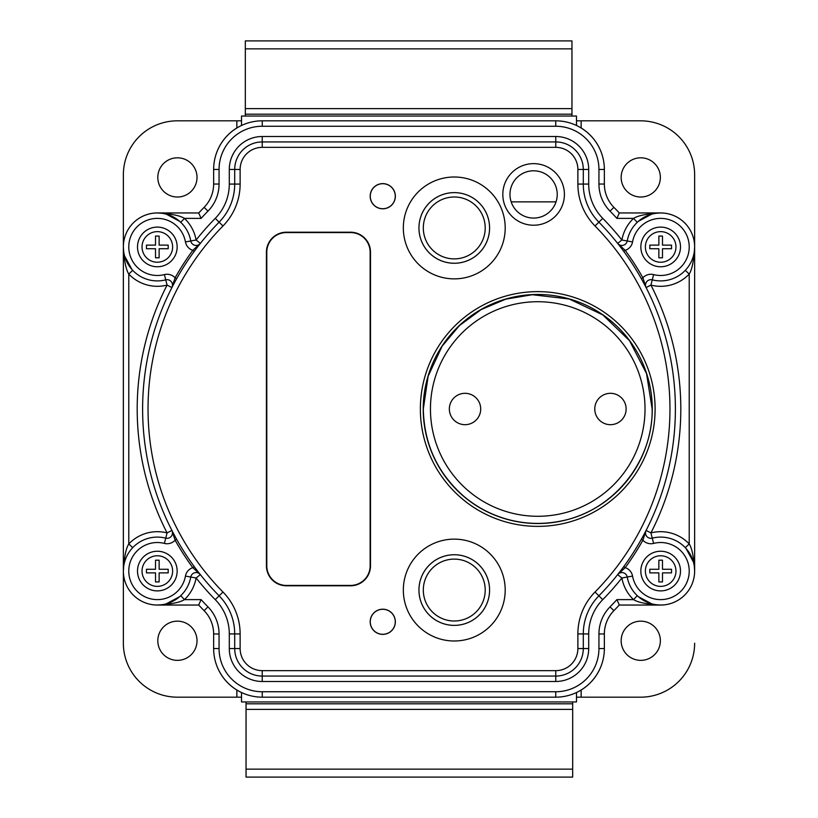<?xml version="1.0" encoding="UTF-8"?>
<svg xmlns="http://www.w3.org/2000/svg" width="818" height="818" viewBox="0 0 818 818"><rect width="100%" height="100%" fill="white"/><g stroke="black" fill="none" stroke-linecap="round" stroke-linejoin="round"><path stroke-width="1.23" d="M640.668 120.829A53.968 53.968 0 0 1 694.635 174.796L694.635 246.934L694.635 174.796A53.968 53.968 0 0 0 640.668 120.829L581.148 120.829L581.148 127.966A48.477 48.477 0 0 1 602.396 155.788M694.635 571.066L694.635 571.046A33.998 33.998 0 0 0 694.635 571.046C693.869 557.457 692.059 548.418 689.216 543.939L689.216 274.061C692.059 269.592 693.858 260.553 694.635 246.934L694.635 571.066M177.332 120.829A53.968 53.968 0 0 0 123.365 174.796L123.365 246.934L123.365 174.796A53.968 53.968 0 0 1 177.332 120.829L241.514 120.829M177.332 697.171A53.968 53.968 0 0 1 123.365 643.204L123.365 571.066L123.365 643.204A53.968 53.968 0 0 0 177.332 697.171L236.852 697.171L236.852 689.993M640.668 697.171A53.968 53.968 0 0 0 694.635 643.204A53.968 53.968 0 0 1 640.668 697.171L581.148 697.171L581.148 689.993M619.267 605.054L660.637 605.054A33.998 33.998 0 0 0 685.259 594.492M621.159 640.76A19.601 19.601 0 0 1 640.76 621.159A19.601 19.601 0 0 1 660.361 640.76A19.601 19.601 0 0 1 640.76 660.361A19.601 19.601 0 0 1 621.159 640.76M236.852 697.171L241.514 697.171M241.514 692.519L241.514 701.956L576.485 701.956L576.485 692.519M576.485 697.171L581.148 697.171M246.044 701.956L246.044 777.1L572.682 777.1L572.682 701.956M246.044 769.145L572.682 769.145M246.044 709.39L572.682 709.39M246.044 703.807L572.682 703.807M123.365 571.066L123.365 246.954A33.998 33.998 0 0 0 123.365 246.954C124.132 260.543 125.941 269.582 128.784 274.061L128.784 543.939C125.941 548.408 124.142 557.447 123.365 571.066A33.998 33.998 0 0 0 123.365 571.056M198.733 212.946L157.363 212.946A33.998 33.998 0 0 0 132.741 223.508M236.852 128.007L236.852 120.829M157.813 177.414A19.601 19.601 0 0 1 177.414 157.813A19.601 19.601 0 0 1 197.015 177.414A19.601 19.601 0 0 1 177.414 197.015A19.601 19.601 0 0 1 157.813 177.414M423.223 409A114.52 114.52 0 0 1 537.743 294.48A114.52 114.52 0 0 1 652.263 409A114.52 114.52 0 0 1 537.743 523.52A114.52 114.52 0 0 1 423.223 409M454.266 278.866A50.931 50.931 0 0 0 505.197 227.936A50.931 50.931 0 0 0 454.266 177.005A50.931 50.931 0 0 0 403.335 227.936A50.931 50.931 0 0 0 454.266 278.866M454.266 539.134A50.931 50.931 0 0 1 505.197 590.064A50.931 50.931 0 0 1 454.266 640.995A50.931 50.931 0 0 1 403.335 590.064A50.931 50.931 0 0 1 454.266 539.134M370.186 196.218A12.577 12.577 0 0 1 382.763 183.631A12.577 12.577 0 0 1 395.35 196.218A12.577 12.577 0 0 1 382.763 208.794A12.577 12.577 0 0 1 370.186 196.218M370.186 621.782A12.577 12.577 0 0 0 382.763 634.369A12.577 12.577 0 0 0 395.35 621.782A12.577 12.577 0 0 0 382.763 609.205A12.577 12.577 0 0 0 370.186 621.782M350.544 232.21L286.392 232.21A19.959 19.959 0 0 0 266.433 252.179L266.433 565.821A19.959 19.959 0 0 0 286.392 585.79L350.544 585.79A19.959 19.959 0 0 0 370.503 565.821L370.503 252.179A19.959 19.959 0 0 0 350.544 232.21M564.4 194.439A30.798 30.798 0 0 0 533.602 163.641A30.798 30.798 0 0 0 502.814 194.439A30.798 30.798 0 0 0 533.602 225.226A30.798 30.798 0 0 0 564.4 194.439M222.977 592.028A59.734 59.734 0 0 1 240.124 633.93L240.124 648.551A22.096 22.096 0 0 0 262.23 670.648L555.77 670.648A22.096 22.096 0 0 0 577.876 648.551L577.876 633.93A59.734 59.734 0 0 1 595.023 592.028A260.973 260.973 0 0 0 595.023 225.972A59.734 59.734 0 0 1 577.876 184.07L577.876 169.449A22.096 22.096 0 0 0 555.77 147.352L262.23 147.352A22.096 22.096 0 0 0 240.124 169.449L240.124 184.07A59.734 59.734 0 0 1 222.977 225.972A260.973 260.973 0 0 0 222.977 592.028L219.112 595.831A54.315 54.315 0 0 1 234.705 633.93L234.705 648.551A27.515 27.515 0 0 0 262.23 676.067L555.77 676.067A27.515 27.515 0 0 0 583.295 648.551L583.295 633.93A54.315 54.315 0 0 1 598.888 595.831A266.392 266.392 0 0 0 598.888 222.169A54.315 54.315 0 0 1 583.295 184.07L583.295 169.449A27.515 27.515 0 0 0 555.77 141.933L262.23 141.933A27.515 27.515 0 0 0 234.705 169.449L234.705 184.07A54.315 54.315 0 0 1 219.112 222.169A266.392 266.392 0 0 0 219.112 595.831L215.246 599.635A271.811 271.811 0 0 1 196.105 577.978L190.768 577.027A33.967 33.967 0 0 1 150.553 604.349A33.967 33.967 0 0 1 124.224 563.469A33.967 33.967 0 0 1 165.737 538.152A5.419 5.419 0 0 0 171.903 530.432L172.189 530.994M172.189 287.006L171.903 287.568A5.419 5.419 0 0 0 165.737 279.848A33.967 33.967 0 0 1 124.224 254.531A33.967 33.967 0 0 1 150.553 213.651A33.967 33.967 0 0 1 190.768 240.973A5.419 5.419 0 0 0 200.349 243.386L199.95 243.887M199.95 574.113L200.349 574.614A5.419 5.419 0 0 0 190.768 577.027L185.441 576.077A28.548 28.548 0 0 1 151.627 599.042A28.548 28.548 0 0 1 129.5 564.676A28.548 28.548 0 0 1 164.398 543.408A10.838 10.838 0 0 0 175.103 540.187L176.657 539.307M185.441 241.923L196.105 240.022L200.349 243.386L192.803 250.339A268.171 268.171 0 0 0 175.103 277.813L171.903 287.568L167.077 285.093L164.398 274.592A28.548 28.548 0 0 1 129.5 253.324A28.548 28.548 0 0 1 151.627 218.958A28.548 28.548 0 0 1 185.441 241.923A10.838 10.838 0 0 0 192.803 250.339L194.234 251.392M157.332 605.034L198.713 605.034L157.332 605.034C170.911 604.267 179.95 602.457 184.459 599.614A39.387 39.387 0 0 0 196.105 577.978L200.349 574.614L192.803 567.661A268.171 268.171 0 0 1 175.103 540.187L171.903 530.432L167.077 532.907L164.398 543.408M645.811 530.994L646.097 530.432A5.419 5.419 0 0 0 652.263 538.152A33.967 33.967 0 0 1 693.776 563.469A33.967 33.967 0 0 1 667.447 604.349A33.967 33.967 0 0 1 627.232 577.027A5.419 5.419 0 0 0 617.651 574.614L618.05 574.113M618.05 243.887L617.651 243.386A5.419 5.419 0 0 0 627.232 240.973A33.967 33.967 0 0 1 667.447 213.651A33.967 33.967 0 0 1 693.776 254.531A33.967 33.967 0 0 1 652.263 279.848A5.419 5.419 0 0 0 646.097 287.568L645.811 287.006M632.559 576.077L621.895 577.978L617.651 574.614L625.197 567.661A268.171 268.171 0 0 0 642.897 540.187L646.097 530.432L650.923 532.907L653.602 543.408A28.548 28.548 0 0 1 688.5 564.676A28.548 28.548 0 0 1 666.373 599.042A28.548 28.548 0 0 1 632.559 576.077A10.838 10.838 0 0 0 625.197 567.661L623.766 566.608M652.263 279.848A5.419 5.419 0 0 0 646.097 287.568L650.923 285.093L653.602 274.592A10.838 10.838 0 0 0 642.897 277.813L641.343 278.693M646.097 287.568L642.897 277.813A268.171 268.171 0 0 0 625.197 250.339L617.651 243.386L621.895 240.022L632.559 241.923A28.548 28.548 0 0 1 666.373 218.958A28.548 28.548 0 0 1 688.5 253.324A28.548 28.548 0 0 1 653.602 274.592M179.684 221.361L166.361 214.193M124.592 255.983L132.005 269.562M132.301 269.889L131.514 269.01M262.261 126.248A43.201 43.201 0 0 0 219.06 169.449L219.06 184.04A38.64 38.64 0 0 1 207.966 211.136A282.077 282.077 0 0 0 201.075 218.386L198.713 212.966L157.332 212.966L198.713 212.966A287.486 287.486 0 0 1 204.101 207.343A33.221 33.221 0 0 0 213.641 184.04L213.641 169.449A48.62 48.62 0 0 1 262.261 120.829L555.739 120.829A48.62 48.62 0 0 1 604.359 169.449L604.359 184.04A33.221 33.221 0 0 0 613.899 207.343A287.486 287.486 0 0 1 619.287 212.966L660.668 212.966L619.287 212.966L616.925 218.386A282.077 282.077 0 0 0 610.034 211.136A38.64 38.64 0 0 1 598.94 184.04L598.94 169.449A43.201 43.201 0 0 0 555.739 126.248L262.261 126.248L262.261 120.829M236.852 127.966A48.477 48.477 0 0 0 215.604 155.788M201.075 218.386L184.459 218.386L180.727 222.312M222.977 225.972L215.246 218.365A271.811 271.811 0 0 0 196.105 240.022A39.387 39.387 0 0 0 184.459 218.386C179.95 215.543 170.911 213.733 157.332 212.966M576.485 125.481L576.485 116.044L241.514 116.044L241.514 125.481M576.485 120.829L581.148 120.829M511.168 201.862L556.035 201.862M571.956 116.044L571.956 40.9L245.318 40.9L245.318 116.044M571.956 48.855L245.318 48.855M571.956 108.61L245.318 108.61M571.956 114.193L245.318 114.193M621.159 177.414A19.601 19.601 0 0 1 640.76 157.813A19.601 19.601 0 0 1 660.361 177.414A19.601 19.601 0 0 1 640.76 197.015A19.601 19.601 0 0 1 621.159 177.414M685.259 223.508A33.998 33.998 0 0 0 660.637 212.946L619.267 212.946M685.29 547.671L689.216 543.939A39.387 39.387 0 0 0 650.923 532.907A271.811 271.811 0 0 0 650.923 285.093A39.387 39.387 0 0 0 689.216 274.061L685.29 270.329L685.699 269.889M651.639 214.193L638.316 221.361M660.668 212.966C647.089 213.733 638.05 215.543 633.541 218.386L637.273 222.312M693.408 562.017L685.995 548.438M685.699 548.111L686.486 548.99M638.316 596.639L651.639 603.807M555.739 691.752A43.201 43.201 0 0 0 598.94 648.551L598.94 633.96A38.64 38.64 0 0 1 610.034 606.864A282.077 282.077 0 0 0 616.925 599.614L619.287 605.034L660.668 605.034L619.287 605.034A287.486 287.486 0 0 1 613.899 610.657A33.221 33.221 0 0 0 604.359 633.96L604.359 648.551A48.62 48.62 0 0 1 555.739 697.171L262.261 697.171A48.62 48.62 0 0 1 213.641 648.551L213.641 633.96A33.221 33.221 0 0 0 204.101 610.657A287.486 287.486 0 0 1 198.713 605.034L201.075 599.614A282.077 282.077 0 0 0 207.966 606.864A38.64 38.64 0 0 1 219.06 633.96L219.06 648.551A43.201 43.201 0 0 0 262.261 691.752L555.739 691.752L555.739 697.171M581.148 690.034A48.477 48.477 0 0 0 602.396 662.212M616.925 599.614L633.541 599.614L637.273 595.688M680.494 571.066A19.826 19.826 0 0 0 660.668 551.24A19.826 19.826 0 0 0 640.842 571.066A19.826 19.826 0 0 0 660.668 590.893A19.826 19.826 0 0 0 680.494 571.066M662.478 560.197L658.858 560.197L658.858 569.256L649.809 569.256L649.809 572.876L658.858 572.876L658.858 581.925L662.478 581.925L662.478 572.876L671.537 572.876L671.537 569.256L662.478 569.256L662.478 560.197M595.023 592.028L602.754 599.635A271.811 271.811 0 0 0 621.895 577.978A39.387 39.387 0 0 0 633.541 599.614C638.05 602.457 647.089 604.267 660.668 605.034M215.604 662.212A48.477 48.477 0 0 0 236.852 690.034M157.813 640.76A19.601 19.601 0 0 1 177.414 621.159A19.601 19.601 0 0 1 197.015 640.76A19.601 19.601 0 0 1 177.414 660.361A19.601 19.601 0 0 1 157.813 640.76M132.741 594.492A33.998 33.998 0 0 0 157.363 605.054L198.733 605.054M132.71 270.329L128.784 274.061A39.387 39.387 0 0 0 167.077 285.093A271.811 271.811 0 0 0 167.077 532.907A39.387 39.387 0 0 0 128.784 543.939L132.71 547.671L132.301 548.111M166.361 603.807L179.684 596.639M201.075 599.614L184.459 599.614L180.727 595.688M177.158 246.934A19.826 19.826 0 0 0 157.332 227.107A19.826 19.826 0 0 0 137.506 246.934A19.826 19.826 0 0 0 157.332 266.76A19.826 19.826 0 0 0 177.158 246.934M159.142 236.075L155.522 236.075L155.522 245.124L146.463 245.124L146.463 248.744L155.522 248.744L155.522 257.803L159.142 257.803L159.142 248.744L168.191 248.744L168.191 245.124L159.142 245.124L159.142 236.075M680.494 246.934A19.826 19.826 0 0 0 660.668 227.107A19.826 19.826 0 0 0 640.842 246.934A19.826 19.826 0 0 0 660.668 266.76A19.826 19.826 0 0 0 680.494 246.934M662.478 236.075L658.858 236.075L658.858 245.124L649.809 245.124L649.809 248.744L658.858 248.744L658.858 257.803L662.478 257.803L662.478 248.744L671.537 248.744L671.537 245.124L662.478 245.124L662.478 236.075M177.158 571.066A19.826 19.826 0 0 0 157.332 551.24A19.826 19.826 0 0 0 137.506 571.066A19.826 19.826 0 0 0 157.332 590.893A19.826 19.826 0 0 0 177.158 571.066M159.142 560.197L155.522 560.197L155.522 569.256L146.463 569.256L146.463 572.876L155.522 572.876L155.522 581.925L159.142 581.925L159.142 572.876L168.191 572.876L168.191 569.256L159.142 569.256L159.142 560.197M454.266 192.619A35.317 35.317 0 0 0 418.949 227.936A35.317 35.317 0 0 0 454.266 263.263A35.317 35.317 0 0 0 489.583 227.936A35.317 35.317 0 0 0 454.266 192.619M489.573 227.936A35.307 35.307 0 0 0 454.266 192.629A35.307 35.307 0 0 0 418.959 227.936A35.307 35.307 0 0 0 454.266 263.243A35.307 35.307 0 0 0 489.573 227.936A35.307 35.307 0 0 1 454.266 263.243A35.307 35.307 0 0 1 418.959 227.936A35.307 35.307 0 0 1 454.266 192.629A35.307 35.307 0 0 1 489.573 227.936M423.315 227.936A30.941 30.941 0 0 1 454.266 196.995A30.941 30.941 0 0 1 485.207 227.936A30.941 30.941 0 0 1 454.266 258.887A30.941 30.941 0 0 1 423.315 227.936M454.266 625.381A35.317 35.317 0 0 1 418.949 590.064A35.317 35.317 0 0 1 454.266 554.737A35.317 35.317 0 0 1 489.583 590.064A35.317 35.317 0 0 1 454.266 625.381M418.959 590.064A35.307 35.307 0 0 0 454.266 625.371A35.307 35.307 0 0 0 489.573 590.064A35.307 35.307 0 0 0 454.266 554.757A35.307 35.307 0 0 0 418.959 590.064A35.307 35.307 0 0 0 454.266 625.371A35.307 35.307 0 0 0 489.573 590.064A35.307 35.307 0 0 0 454.266 554.757A35.307 35.307 0 0 0 418.959 590.064M423.315 590.064A30.941 30.941 0 0 1 454.266 559.113A30.941 30.941 0 0 1 485.207 590.064A30.941 30.941 0 0 1 454.266 621.005A30.941 30.941 0 0 1 423.315 590.064M395.278 196.218A12.515 12.515 0 0 1 382.763 208.723A12.515 12.515 0 0 1 370.257 196.218A12.515 12.515 0 0 1 382.763 183.702A12.515 12.515 0 0 1 395.278 196.218M395.278 621.782A12.515 12.515 0 0 1 382.763 634.298A12.515 12.515 0 0 1 370.257 621.782A12.515 12.515 0 0 1 382.763 609.277A12.515 12.515 0 0 1 395.278 621.782M266.791 565.821A19.601 19.601 0 0 0 286.392 585.432L350.544 585.432A19.601 19.601 0 0 0 370.145 565.821L370.145 252.179A19.601 19.601 0 0 0 350.544 232.568L286.392 232.568A19.601 19.601 0 0 0 266.791 252.179L266.791 565.821A19.601 19.601 0 0 0 286.392 585.432M286.392 232.568A19.601 19.601 0 0 0 266.791 252.179M370.145 252.179A19.601 19.601 0 0 0 350.544 232.568M350.544 585.432A19.601 19.601 0 0 0 370.145 565.821M557.232 194.439A23.63 23.63 0 0 0 533.602 170.798A23.63 23.63 0 0 0 509.972 194.439A23.63 23.63 0 0 0 533.602 218.069A23.63 23.63 0 0 0 557.232 194.439M626.128 409A15.685 15.685 0 0 0 610.453 393.315A15.685 15.685 0 0 0 594.768 409A15.685 15.685 0 0 0 610.453 424.685A15.685 15.685 0 0 0 626.128 409A15.685 15.685 0 0 0 610.453 393.315A15.685 15.685 0 0 0 594.768 409A15.685 15.685 0 0 0 610.453 424.685A15.685 15.685 0 0 0 626.128 409M480.708 409A15.685 15.685 0 0 0 465.033 393.315A15.685 15.685 0 0 0 449.348 409A15.685 15.685 0 0 0 465.033 424.685A15.685 15.685 0 0 0 480.708 409A15.685 15.685 0 0 0 465.033 393.315A15.685 15.685 0 0 0 449.348 409A15.685 15.685 0 0 0 465.033 424.685A15.685 15.685 0 0 0 480.708 409M655.106 409A117.373 117.373 0 0 1 537.743 526.373A117.373 117.373 0 0 1 420.37 409A117.373 117.373 0 0 1 537.743 291.627A117.373 117.373 0 0 1 655.106 409M240.124 633.93L229.296 633.93A48.906 48.906 0 0 0 215.246 599.635M240.124 648.551L229.296 648.551L229.296 633.93M262.23 670.648L262.23 681.486A32.935 32.935 0 0 1 229.296 648.551M555.77 670.648L555.77 681.486L262.23 681.486M577.876 648.551L588.704 648.551A32.935 32.935 0 0 1 555.77 681.486M577.876 633.93L588.704 633.93L588.704 648.551M595.023 225.972L602.754 218.365A271.811 271.811 0 0 1 621.895 240.022A39.387 39.387 0 0 1 633.541 218.386L616.925 218.386M577.876 184.07L588.704 184.07A48.906 48.906 0 0 0 602.754 218.365M577.876 169.449L588.704 169.449L588.704 184.07M555.77 147.352L555.77 136.514A32.935 32.935 0 0 1 588.704 169.449M262.23 147.352L262.23 136.514L555.77 136.514M240.124 169.449L229.296 169.449A32.935 32.935 0 0 1 262.23 136.514M240.124 184.07L229.296 184.07L229.296 169.449M164.398 274.592A10.838 10.838 0 0 1 175.103 277.813L176.657 278.693M185.441 576.077A10.838 10.838 0 0 1 192.803 567.661L194.234 566.608M653.602 543.408A10.838 10.838 0 0 1 642.897 540.187L641.343 539.307M632.559 241.923A10.838 10.838 0 0 1 625.197 250.339L623.766 251.392M215.246 218.365A48.906 48.906 0 0 0 229.296 184.07M555.739 126.248L555.739 120.829M207.966 211.136L204.101 207.343M219.06 184.04L213.641 184.04M219.06 169.449L213.641 169.449M598.94 169.449L604.359 169.449M610.034 211.136L613.899 207.343M598.94 184.04L604.359 184.04M262.261 691.752L262.261 697.171M602.754 599.635A48.906 48.906 0 0 0 588.704 633.93M645.371 571.066A15.297 15.297 0 0 0 660.668 586.363A15.297 15.297 0 0 0 675.965 571.066A15.297 15.297 0 0 0 660.668 555.77A15.297 15.297 0 0 0 645.371 571.066M610.034 606.864L613.899 610.657M598.94 633.96L604.359 633.96M598.94 648.551L604.359 648.551M219.06 648.551L213.641 648.551M207.966 606.864L204.101 610.657M219.06 633.96L213.641 633.96M142.035 246.934A15.297 15.297 0 0 0 157.332 262.23A15.297 15.297 0 0 0 172.629 246.934A15.297 15.297 0 0 0 157.332 231.637A15.297 15.297 0 0 0 142.035 246.934M645.371 246.934A15.297 15.297 0 0 0 660.668 262.23A15.297 15.297 0 0 0 675.965 246.934A15.297 15.297 0 0 0 660.668 231.637A15.297 15.297 0 0 0 645.371 246.934M142.035 571.066A15.297 15.297 0 0 0 157.332 586.363A15.297 15.297 0 0 0 172.629 571.066A15.297 15.297 0 0 0 157.332 555.77A15.297 15.297 0 0 0 142.035 571.066M645.024 409A107.281 107.281 0 0 0 537.743 301.719A107.281 107.281 0 0 0 430.452 409A107.281 107.281 0 0 0 537.743 516.281A107.281 107.281 0 0 0 645.024 409M652.15 409L646.547 373.642L629.502 340.666L602.794 314.879L569.226 299.01L532.354 294.715L505.821 299.132L481.056 309.623L459.419 325.595L442.119 346.188L428.121 376.219L423.325 409C424 443.857 437.374 472.855 463.438 495.994C476.904 507.436 492.191 515.371 509.287 519.819C526.414 524.164 543.633 524.563 560.943 521.035C612.794 511.291 653.122 461.751 652.15 409"/></g></svg>
